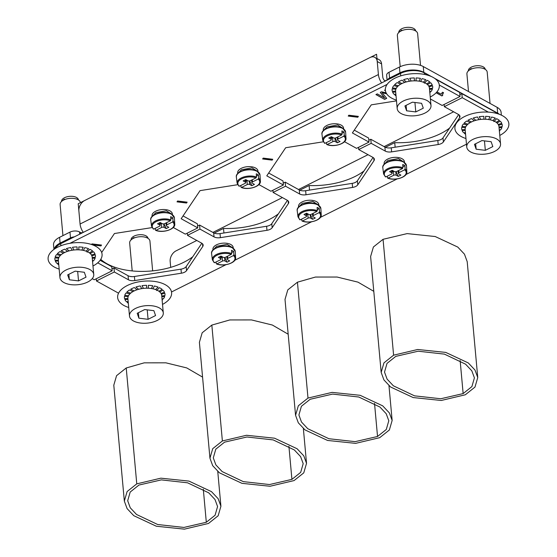 <?xml version="1.0" encoding="UTF-8"?>
<svg xmlns="http://www.w3.org/2000/svg" width="557" height="557" viewBox="0 0 557 557"><rect width="100%" height="100%" fill="white"/><g stroke="black" fill="none" stroke-linecap="round" stroke-linejoin="round"><path stroke-width="0.84" d="M249.585 180.969L251.841 185.69L249.668 184.492L249.348 181.004M245.498 180.224L246.709 180.893L246.96 180.266M240.812 185.495L241 187.096L241.578 187.403L247.28 184.541A1.699 0.877 -5.2 0 1 249.668 184.492M251.841 185.69L254.431 184.395L252.258 183.19A1.699 0.877 -5.2 0 1 251.868 182.696A1.699 0.877 -5.2 0 1 252.467 181.944L258.176 179.082L258.65 178.261L258.441 175.016L256.408 176.033M258.441 175.016A11.774 6.071 -5.2 0 0 257.445 174.369A11.774 6.071 -5.2 0 0 256.269 173.812L256.478 177.056L256.004 177.885L250.295 180.74A1.699 0.877 -5.2 0 1 247.914 180.788L245.741 179.591L243.144 180.893L245.317 182.09A1.699 0.877 -5.2 0 1 245.714 182.585A1.699 0.877 -5.2 0 1 245.108 183.344L239.406 186.198L238.828 185.899M241 187.096L241.578 187.403A10.987 5.661 -5.2 0 0 255.823 186.525A10.987 5.661 -5.2 0 0 258.176 179.082M245.609 181.443L246.709 180.893M82.965 232.471A1.699 0.877 -5.2 0 1 80.577 232.52L79.491 231.921A6.788 3.495 174.8 0 0 69.959 232.116L59.585 237.317A16.975 8.745 174.8 0 0 53.549 244.857L53.959 249.397M501.342 115.132L501.091 112.312A16.975 8.745 174.8 0 0 497.157 107.355L423.264 66.548A16.975 8.745 174.8 0 0 399.432 67.049L389.051 72.243A6.788 3.495 174.8 0 0 386.635 75.265L387.08 80.166M386.495 80.459L387.08 80.104M449.596 128.082A54.649 28.163 -5.2 0 1 394.732 142.648L385.437 147.306M363.986 170.971A54.649 28.163 -5.2 0 1 309.121 185.537L299.826 190.195M278.375 213.867A54.649 28.163 -5.2 0 1 223.51 228.433L214.215 233.091M192.764 256.756A54.649 28.163 -5.2 0 1 100.754 259.353M386.488 80.396L384.831 80.807L384.81 81.308M377.228 61.514L378.412 74.547A10.186 5.285 63.4 0 0 381.622 82.902A10.186 5.285 -116.6 0 1 378.412 74.547L80.069 224.018A10.186 5.285 63.4 0 0 83.285 232.373A10.186 5.285 -116.6 0 1 80.069 224.018L78.885 210.985A8.487 5.786 118.9 0 1 84.713 200.492L370.078 57.517A8.487 5.786 118.9 0 1 374.84 57.329A8.487 5.786 118.9 0 1 377.228 61.514L381.573 63.909L382.756 76.95A3.398 1.762 63.4 0 0 384.831 80.807M381.573 63.909A8.487 5.786 -61.1 0 0 379.185 59.731L376.95 58.499M423.793 72.34C416.427 69.068 408.483 69.235 399.954 72.842L389.58 78.043L387.359 80.027A6.788 3.495 -5.2 0 1 389.58 78.043L399.954 72.842A16.975 8.745 -5.2 0 1 423.793 72.34L431.438 76.567L423.793 72.34L423.264 66.548M497.686 113.148L434.488 78.252L497.686 113.148A16.975 8.745 -5.2 0 1 499.413 114.317L497.686 113.148L497.157 107.355M196.795 240.471L175.991 250.894A8.487 5.786 118.9 0 0 170.163 261.386L170.707 267.36M70.488 237.909L60.107 243.11L54.161 249.251A16.975 8.745 -5.2 0 1 60.107 243.11L70.488 237.909A6.788 3.495 -5.2 0 1 74.366 236.843L70.488 237.909L69.959 232.116M129.906 276.39A54.649 28.163 174.8 0 0 132.072 276.655L129.906 276.39M183.74 268.37A54.649 28.163 174.8 0 0 184.492 268.001L183.733 268.377M269.351 225.481A54.649 28.163 174.8 0 0 270.103 225.105L269.351 225.481M354.962 182.592A54.649 28.163 174.8 0 0 355.714 182.216L354.955 182.592M440.573 139.696A54.649 28.163 174.8 0 0 441.325 139.32L440.552 139.703M223.928 232.986L223.51 228.433M309.532 190.097L309.121 185.537M395.143 147.201L394.732 142.648M387.463 177.808L388.041 178.108L387.463 177.808L387.275 176.207M382.833 167.887C381.364 162.052 396.779 157.624 403.526 161.809L406.478 165.735A11.871 6.12 174.8 0 0 403.721 162.157A11.871 6.12 174.8 0 0 390.248 161.3A11.871 6.12 174.8 0 0 382.833 167.887L383.592 173.951A11.669 6.016 -5.2 0 1 390.102 167.706A11.669 6.016 -5.2 0 1 402.934 167.768L402.725 164.524A11.774 6.071 -5.2 0 1 403.909 165.074A11.774 6.071 -5.2 0 1 404.904 165.721L405.106 168.966L404.633 169.794A10.987 5.661 -5.2 0 1 402.286 177.237A10.987 5.661 -5.2 0 1 388.041 178.108L393.743 175.253A1.699 0.877 -5.2 0 1 396.124 175.204L395.811 171.716M404.904 165.721L402.871 166.738M396.048 171.681L398.304 176.402L400.894 175.1L398.721 173.902A1.699 0.877 -5.2 0 1 398.332 173.408A1.699 0.877 -5.2 0 1 398.93 172.649L404.633 169.794M402.934 167.768L402.46 168.597L396.758 171.452A1.699 0.877 -5.2 0 1 394.377 171.5L392.205 170.303L389.608 171.605L391.78 172.802A1.699 0.877 -5.2 0 1 392.177 173.297A1.699 0.877 -5.2 0 1 391.571 174.049L385.869 176.91L385.291 176.611M398.304 176.402L396.124 175.204M392.072 172.155L393.423 170.978M391.961 170.936L393.165 171.605M326.611 144.207L327.189 144.507L326.611 144.207L326.423 142.599M321.981 134.286C320.519 128.451 335.927 124.023 342.68 128.207L345.625 132.134A11.871 6.12 174.8 0 0 342.868 128.556A11.871 6.12 174.8 0 0 329.396 127.699A11.871 6.12 174.8 0 0 321.981 134.286L322.74 140.35A11.669 6.016 -5.2 0 1 329.25 134.105A11.669 6.016 -5.2 0 1 342.082 134.167L341.88 130.923A11.774 6.071 -5.2 0 1 343.056 131.473A11.774 6.071 -5.2 0 1 344.052 132.12L344.261 135.365L343.787 136.193A10.987 5.661 -5.2 0 1 341.434 143.636A10.987 5.661 -5.2 0 1 327.189 144.507L332.891 141.652A1.699 0.877 -5.2 0 1 335.279 141.596L334.959 138.115M344.052 132.12L342.019 133.137M335.196 138.08L337.451 142.801L340.042 141.499L337.869 140.301A1.699 0.877 -5.2 0 1 337.479 139.807A1.699 0.877 -5.2 0 1 338.078 139.048L343.787 136.193M342.082 134.167L341.608 134.989L335.906 137.851A1.699 0.877 -5.2 0 1 333.525 137.899L331.352 136.702L328.755 137.997L330.928 139.201A1.699 0.877 -5.2 0 1 331.324 139.696A1.699 0.877 -5.2 0 1 330.719 140.448L325.016 143.309L324.439 143.01M337.451 142.801L335.279 141.596M331.22 138.547L332.571 137.377M331.109 137.335L332.32 137.997M301.664 219.096L301.852 220.704L302.43 221.004L308.132 218.142A1.699 0.877 -5.2 0 1 310.514 218.093L310.2 214.612M302.096 221.038C309.205 224.137 322.12 219.959 321.215 214.73L320.867 208.624A11.871 6.12 174.8 0 0 318.11 205.053A11.871 6.12 174.8 0 0 304.637 204.196A11.871 6.12 174.8 0 0 297.222 210.776L297.981 216.84A11.669 6.016 -5.2 0 1 304.491 210.602A11.669 6.016 -5.2 0 1 317.323 210.664L317.114 207.413A11.774 6.071 -5.2 0 1 318.298 207.97A11.774 6.071 -5.2 0 1 319.293 208.617L317.26 209.634M310.437 214.577L312.693 219.291L315.283 217.996L313.111 216.791A1.699 0.877 -5.2 0 1 312.721 216.297A1.699 0.877 -5.2 0 1 313.319 215.545L319.022 212.683L319.495 211.862L319.293 208.617M317.323 210.664L316.849 211.486L311.147 214.348A1.699 0.877 -5.2 0 1 308.766 214.396L306.594 213.192L303.997 214.494L306.169 215.691A1.699 0.877 -5.2 0 1 306.566 216.193A1.699 0.877 -5.2 0 1 305.96 216.945L300.258 219.799L299.68 219.5M312.693 219.291L310.514 218.093M306.461 215.044L307.812 213.867M301.852 220.704L302.43 221.004A10.987 5.661 -5.2 0 0 316.675 220.126A10.987 5.661 -5.2 0 0 319.022 212.683M306.35 213.825L307.555 214.494M155.201 228.384L155.389 229.992L155.967 230.292L161.669 227.437A1.699 0.877 -5.2 0 1 164.057 227.381L163.737 223.9M155.633 230.333C162.741 233.432 175.664 229.247 174.759 224.018L174.404 217.919A11.871 6.12 174.8 0 0 171.647 214.341A11.871 6.12 174.8 0 0 158.174 213.484A11.871 6.12 174.8 0 0 150.759 220.071L151.518 226.135A11.669 6.016 -5.2 0 1 158.028 219.89A11.669 6.016 -5.2 0 1 170.867 219.952L170.658 216.708A11.774 6.071 -5.2 0 1 171.835 217.258A11.774 6.071 -5.2 0 1 172.83 217.905L170.797 218.922M163.974 223.865L166.23 228.586L168.82 227.284L166.647 226.086A1.699 0.877 -5.2 0 1 166.258 225.585A1.699 0.877 -5.2 0 1 166.863 224.833L172.566 221.978L173.039 221.15L172.83 217.905M170.867 219.952L170.393 220.774L164.684 223.636A1.699 0.877 -5.2 0 1 162.303 223.684L160.131 222.487L157.534 223.782L159.706 224.986A1.699 0.877 -5.2 0 1 160.103 225.481A1.699 0.877 -5.2 0 1 159.497 226.233L153.795 229.094L153.217 228.795M166.23 228.586L164.057 227.381M159.998 224.332L161.356 223.162M155.389 229.992L155.967 230.292A10.987 5.661 -5.2 0 0 170.212 229.421A10.987 5.661 -5.2 0 0 172.566 221.978M159.887 223.113L161.098 223.782M216.053 261.992L216.241 263.593L216.819 263.893L222.522 261.038A1.699 0.877 -5.2 0 1 224.91 260.989L224.589 257.501M216.485 263.934C223.594 267.033 236.509 262.848 235.604 257.619L235.256 251.52A11.871 6.12 174.8 0 0 232.499 247.942A11.871 6.12 174.8 0 0 219.026 247.085A11.871 6.12 174.8 0 0 211.611 253.672L212.37 259.736A11.669 6.016 -5.2 0 1 218.88 253.491A11.669 6.016 -5.2 0 1 231.712 253.553L231.51 250.309A11.774 6.071 -5.2 0 1 232.687 250.859A11.774 6.071 -5.2 0 1 233.682 251.506L231.649 252.523M224.826 257.466L227.082 262.187L229.672 260.885L227.5 259.687A1.699 0.877 -5.2 0 1 227.11 259.193A1.699 0.877 -5.2 0 1 227.709 258.434L233.418 255.579L233.891 254.751L233.682 251.506M231.712 253.553L231.239 254.382L225.536 257.237A1.699 0.877 -5.2 0 1 223.155 257.285L220.983 256.088L218.386 257.39L220.558 258.587A1.699 0.877 -5.2 0 1 220.955 259.082A1.699 0.877 -5.2 0 1 220.349 259.834L214.647 262.695L214.069 262.396M227.082 262.187L224.91 260.989M220.851 257.94L222.201 256.763M216.241 263.593L216.819 263.893A10.987 5.661 -5.2 0 0 231.064 263.022A10.987 5.661 -5.2 0 0 233.418 255.579M220.739 256.721L221.944 257.39M453.621 111.797L384.121 146.616M368.017 154.686L298.51 189.512M282.406 197.582L212.899 232.401M67.669 274.9L75.153 271.148L84.337 272.276L86.022 277.149L78.53 280.902L69.353 279.774L67.669 274.9M89.816 269.525A16.975 8.745 -5.2 0 1 93.75 274.49A16.975 8.745 -5.2 0 1 83 283.785A16.975 8.745 -5.2 0 1 63.874 282.524A16.975 8.745 -5.2 0 1 59.94 277.56A16.975 8.745 -5.2 0 1 70.69 268.265A16.975 8.745 -5.2 0 1 89.816 269.525M93.75 274.49L92.163 257.104A16.975 8.745 174.8 0 0 88.236 252.147A16.975 8.745 174.8 0 0 69.11 250.88A16.975 8.745 174.8 0 0 58.36 260.182L59.94 277.56M80.396 202.657A10.186 5.25 174.8 0 0 78.071 199.719A10.186 5.25 174.8 0 0 78.036 199.698A10.186 5.25 -5.2 0 0 63.735 199.998A10.186 5.25 -5.2 0 0 61.862 201.195A10.186 5.25 -5.2 0 0 60.114 204.523L62.941 235.632M68.859 274.302L69.353 279.774M77.674 271.454L78.53 280.902M137.21 313.306L144.702 309.553L153.878 310.674L155.563 315.554L148.078 319.307L138.902 318.179L137.21 313.306M159.358 307.93A16.975 8.745 -5.2 0 1 163.292 312.888A16.975 8.745 -5.2 0 1 152.541 322.19A16.975 8.745 -5.2 0 1 133.415 320.929A16.975 8.745 -5.2 0 1 129.489 315.965A16.975 8.745 -5.2 0 1 140.239 306.663A16.975 8.745 -5.2 0 1 159.358 307.93M163.292 312.888L161.711 295.509A16.975 8.745 174.8 0 0 157.777 290.545A16.975 8.745 174.8 0 0 138.658 289.285A16.975 8.745 174.8 0 0 127.901 298.587L129.489 315.965M152.646 270.855L149.937 241.077A10.186 5.25 174.8 0 0 147.612 238.118A10.186 5.25 174.8 0 0 147.577 238.104A10.186 5.25 -5.2 0 0 133.276 238.403A10.186 5.25 -5.2 0 0 131.41 239.594A10.186 5.25 -5.2 0 0 129.656 242.922L132.204 270.925M138.401 312.707L138.902 318.179M147.215 309.859L148.078 319.307M423.313 82.199L425.827 79.748A20.365 10.492 -5.2 0 0 422.053 78.641L420.66 81.44M395.888 94.21L394.112 94.328A20.365 10.492 -5.2 0 1 392.601 92.177L395.686 92.03M395.609 91.153L392.288 91.292A20.365 10.492 -5.2 0 1 392.128 90.394A20.365 10.492 -5.2 0 1 392.198 88.918L395.86 89.238M396.25 88.34L392.434 87.992A20.365 10.492 -5.2 0 1 393.771 85.618L397.566 86.565M398.464 85.722L394.537 84.748A20.365 10.492 -5.2 0 1 397.169 82.61L400.622 84.225M401.945 83.529L398.394 81.865A20.365 10.492 -5.2 0 1 402.063 80.18L404.702 82.408M406.311 81.928L403.616 79.644A20.365 10.492 -5.2 0 1 407.968 78.572L409.423 81.252M411.163 81.016L409.701 78.293A20.365 10.492 -5.2 0 1 414.304 77.938L414.366 80.828M416.079 80.856L416.058 77.945A20.365 10.492 -5.2 0 1 420.458 78.349L419.122 81.155M424.316 83.195L427.101 80.299A20.365 10.492 -5.2 0 1 427.978 80.751A20.365 10.492 -5.2 0 1 429.879 82.018L426.606 83.877M395.957 94.996L394.948 95.08A20.365 10.492 174.8 0 0 396.034 95.867M427.449 84.553L430.714 82.77A20.365 10.492 174.8 0 1 432.225 84.922L428.723 86.063M429.113 86.85L432.538 85.799A20.365 10.492 -5.2 0 1 432.698 86.704A20.365 10.492 -5.2 0 1 432.629 88.18L429.461 88.612M429.531 89.378L432.392 89.106A20.365 10.492 -5.2 0 1 431.055 91.473L429.705 91.285M429.781 92.114L430.289 92.351A20.365 10.492 -5.2 0 1 429.844 92.789M492.854 120.597L495.368 118.154A20.365 10.492 -5.2 0 0 491.594 117.04L490.209 119.846M465.429 132.615L463.654 132.733A20.365 10.492 -5.2 0 1 462.143 130.582L465.234 130.435M465.151 129.558L461.837 129.697A20.365 10.492 -5.2 0 1 461.676 128.799A20.365 10.492 -5.2 0 1 461.739 127.316L465.401 127.644M465.791 126.745L461.983 126.397A20.365 10.492 -5.2 0 1 463.313 124.023L467.107 124.97M468.005 124.127L464.085 123.146A20.365 10.492 -5.2 0 1 466.71 121.015L470.171 122.631M471.487 121.934L467.936 120.27A20.365 10.492 -5.2 0 1 471.605 118.585L474.251 120.813M475.859 120.326L473.165 118.049A20.365 10.492 -5.2 0 1 477.509 116.977L478.964 119.658M480.705 119.421L479.25 116.698A20.365 10.492 -5.2 0 1 483.852 116.343L483.908 119.233M485.62 119.261L485.6 116.35A20.365 10.492 -5.2 0 1 490.007 116.747L488.663 119.56M493.857 121.6L496.642 118.704A20.365 10.492 -5.2 0 1 497.526 119.149A20.365 10.492 -5.2 0 1 499.427 120.416L496.148 122.275M465.499 133.395L464.489 133.485A20.365 10.492 174.8 0 0 465.582 134.265M496.997 122.958L500.256 121.168A20.365 10.492 174.8 0 1 501.766 123.327L498.264 124.469M498.654 125.255L502.08 124.204A20.365 10.492 -5.2 0 1 502.24 125.102A20.365 10.492 -5.2 0 1 502.177 126.585L499.002 127.01M499.079 127.783L501.934 127.504A20.365 10.492 -5.2 0 1 500.604 129.878L499.246 129.684M499.323 130.519L499.831 130.756A20.365 10.492 -5.2 0 1 499.385 131.194M404.479 162.421L398.443 158.578L387.888 160.479L384.462 163.995M384.198 164.266L384.135 163.556A10.186 5.25 -5.2 0 1 393.799 157.408A10.186 5.25 -5.2 0 1 404.417 161.711L404.473 162.338M466.488 144.193L405.99 174.501M397.183 178.915L320.379 217.39M311.579 221.804L234.775 260.286M225.968 264.7L171.514 291.979M118.564 293.184L96.431 280.958L114.331 271.99L128.43 279.774A6.788 3.495 174.8 0 0 134.787 280.554L181.359 273.209A6.788 3.495 174.8 0 0 186.546 270.611L202.755 246.5A6.788 3.495 174.8 0 0 203.159 245.101A6.788 3.495 174.8 0 0 201.585 243.117L187.486 235.333L187.291 233.146M444.124 104.472L444.319 106.659L458.418 114.443A6.788 3.495 174.8 0 1 459.991 116.427A6.788 3.495 174.8 0 1 459.588 117.819L443.379 141.931A6.788 3.495 174.8 0 1 438.192 144.535L391.62 151.873A6.788 3.495 174.8 0 1 385.256 151.093L371.164 143.309L358.708 149.548L372.807 157.332A6.788 3.495 174.8 0 1 374.381 159.316A6.788 3.495 174.8 0 1 373.977 160.715L357.768 184.827A6.788 3.495 174.8 0 1 352.581 187.424L306.009 194.769A6.788 3.495 174.8 0 1 299.645 193.989L285.553 186.205L273.097 192.444L287.196 200.228A6.788 3.495 174.8 0 1 288.77 202.212A6.788 3.495 174.8 0 1 288.366 203.604L272.157 227.716A6.788 3.495 174.8 0 1 266.97 230.313L220.398 237.658A6.788 3.495 174.8 0 1 214.034 236.878L199.942 229.094L187.486 235.333M444.319 106.659L462.219 97.691L488.343 112.117M298.587 207.162L298.524 206.445A10.186 5.25 -5.2 0 1 308.188 200.297A10.186 5.25 -5.2 0 1 318.806 204.6L318.862 205.234L312.832 201.474L302.277 203.375L298.851 206.884M212.976 250.051L212.913 249.341A10.186 5.25 -5.2 0 1 222.577 243.193A10.186 5.25 -5.2 0 1 233.195 247.496L233.251 248.123L227.228 244.363L216.666 246.264L213.24 249.78M498.501 113.997A16.975 8.745 174.8 0 0 497.164 113.134L461.85 93.632L462.219 97.691M459.88 94.62L461.85 93.632M458.662 114.589L443.01 137.878A6.788 3.495 -5.2 0 1 437.823 140.475L391.251 147.821A6.788 3.495 -5.2 0 1 384.887 147.041L370.795 139.257L368.818 140.246M373.051 157.478L357.399 180.767A6.788 3.495 -5.2 0 1 352.212 183.364L305.64 190.71A6.788 3.495 -5.2 0 1 299.276 189.93L285.184 182.146L283.207 183.135M287.44 200.374L271.788 223.663A6.788 3.495 -5.2 0 1 266.601 226.26L220.029 233.606A6.788 3.495 -5.2 0 1 213.665 232.826L199.573 225.042L197.596 226.031M201.829 243.263L186.177 266.552A6.788 3.495 -5.2 0 1 180.99 269.149L134.418 276.495A6.788 3.495 -5.2 0 1 128.061 275.715L113.962 267.931L114.331 271.99M111.992 268.92L113.962 267.931M371.164 143.309L370.795 139.257M358.708 149.548L358.513 147.361M285.553 186.205L285.184 182.146M273.097 192.444L272.902 190.257M199.942 229.094L199.573 225.042M96.431 280.958L96.229 278.772M373.789 291.325L357.977 282.141L337.096 277.038L315.436 277.052L297.445 282.19L287.788 289.884L285.01 299.415L295.558 415.299L298.336 405.768L307.993 398.074L332.083 392.386L360.142 395.303L382.701 405.844L389.385 412.939L392.142 420.451L389.371 429.983L379.707 437.677L355.617 443.365L327.558 440.448L304.999 429.9L298.315 422.812L295.558 415.299M377.535 436.479L386.293 429.475L388.8 420.765L386.21 413.726L379.944 407.049L358.799 397.023L332.557 394.098L310.165 399.272L301.407 406.276L298.907 414.986L301.49 422.025L307.763 428.702L328.909 438.728L355.143 441.652L377.535 436.479L374.527 403.4M477.753 377.562L467.205 261.679L464.454 254.159L457.77 247.071L435.212 236.53L407.146 233.606L383.056 239.301L373.399 246.995L370.621 256.519L381.169 372.403L383.947 362.879L393.604 355.178L417.694 349.49L445.753 352.407L468.312 362.955L474.996 370.043L477.753 377.562L474.982 387.087L465.318 394.781L441.228 400.476L413.169 397.559L390.61 387.011L383.926 379.923L381.169 372.403M463.146 393.583L471.904 386.579L474.411 377.869L471.821 370.83L465.555 364.16L444.409 354.127L418.168 351.209L395.776 356.383L387.018 363.38L384.518 372.097L387.101 379.129L393.374 385.806L414.519 395.839L440.754 398.756L463.146 393.583L460.138 360.511M288.178 334.214L272.366 325.037L251.486 319.927L229.825 319.948L211.834 325.086L202.177 332.78L199.399 342.304L209.947 458.188L212.725 448.663L222.382 440.963L246.473 435.275L274.538 438.192L297.09 448.74L303.781 455.828L306.531 463.347L303.76 472.872L294.096 480.566L270.006 486.261L241.947 483.337L219.388 472.796L212.704 465.708L209.947 458.188M224.555 442.167L215.796 449.165L213.296 457.882L215.879 464.914L222.152 471.591L243.298 481.624L269.532 484.541L291.924 479.368L300.683 472.364L303.189 463.654L300.599 456.615L294.333 449.945L273.188 439.912L246.946 436.994L224.555 442.167M202.567 377.103L186.755 367.926L165.875 362.823L144.214 362.837L126.223 367.975L116.566 375.669L113.795 385.2L124.336 501.084L127.114 491.553L136.771 483.859L160.862 478.171L188.927 481.088L211.479 491.629L218.17 498.724L220.92 506.236L218.149 515.768L208.485 523.462L184.402 529.15L156.336 526.233L133.777 515.685L127.093 508.597L124.336 501.084M138.944 485.056L130.185 492.061L127.685 500.771L130.268 507.81L136.542 514.487L157.687 524.513L183.921 527.437L206.313 522.264L215.072 515.26L217.578 506.55L214.995 499.511L208.722 492.834L187.577 482.808L161.335 479.883L138.944 485.056M474.467 144.333L481.951 140.58L491.128 141.708L492.82 146.582L485.328 150.334L476.151 149.213L474.467 144.333M496.614 138.958A16.975 8.745 -5.2 0 1 500.541 143.922A16.975 8.745 -5.2 0 1 489.791 153.224A16.975 8.745 -5.2 0 1 470.672 151.957A16.975 8.745 -5.2 0 1 466.738 146.999A16.975 8.745 -5.2 0 1 477.488 137.697A16.975 8.745 -5.2 0 1 496.614 138.958M500.541 143.922L498.961 126.536A16.975 8.745 174.8 0 0 495.034 121.579A16.975 8.745 174.8 0 0 475.908 120.312A16.975 8.745 174.8 0 0 465.158 129.614L466.738 146.999M490.042 103.421L487.194 72.111A10.186 5.25 174.8 0 0 484.868 69.152A10.186 5.25 174.8 0 0 484.834 69.131A10.186 5.25 -5.2 0 0 470.533 69.43A10.186 5.25 -5.2 0 0 468.66 70.628A10.186 5.25 -5.2 0 0 466.912 73.956L468.507 91.529M475.657 143.741L476.151 149.213M484.472 140.893L485.328 150.334M404.918 105.934L412.41 102.182L421.586 103.303L423.278 108.176L415.787 111.929L406.61 110.808L404.918 105.934M427.066 100.559A16.975 8.745 -5.2 0 1 431 105.517A16.975 8.745 -5.2 0 1 420.25 114.819A16.975 8.745 -5.2 0 1 401.124 113.551A16.975 8.745 -5.2 0 1 397.197 108.594A16.975 8.745 -5.2 0 1 407.947 99.292A16.975 8.745 -5.2 0 1 427.066 100.559M431 105.517L429.419 88.131A16.975 8.745 174.8 0 0 425.485 83.174A16.975 8.745 174.8 0 0 406.366 81.914A16.975 8.745 174.8 0 0 395.616 91.209L397.197 108.594M420.528 65.378L417.646 33.705A10.186 5.25 174.8 0 0 415.327 30.746A10.186 5.25 174.8 0 0 415.292 30.732A10.186 5.25 -5.2 0 0 400.984 31.025A10.186 5.25 -5.2 0 0 399.118 32.222A10.186 5.25 -5.2 0 0 397.364 35.551L400.198 66.68M406.109 105.336L406.61 110.808M414.93 102.488L415.787 111.929M86.056 251.165L88.577 248.721A20.365 10.492 -5.2 0 0 84.796 247.607L83.411 250.413M58.631 263.176L56.856 263.301A20.365 10.492 -5.2 0 1 55.352 261.149L58.436 260.996M58.353 260.126L55.039 260.265A20.365 10.492 -5.2 0 1 54.878 259.367A20.365 10.492 -5.2 0 1 54.941 257.884L58.603 258.211M58.993 257.313L55.185 256.965A20.365 10.492 -5.2 0 1 56.515 254.591L60.309 255.531M61.207 254.695L57.287 253.714A20.365 10.492 -5.2 0 1 59.919 251.583L63.373 253.198M64.689 252.495L61.138 250.838A20.365 10.492 -5.2 0 1 64.807 249.153L67.453 251.381M69.061 250.894L66.367 248.617A20.365 10.492 -5.2 0 1 70.711 247.545L72.166 250.225M73.907 249.989L72.452 247.266A20.365 10.492 -5.2 0 1 77.054 246.911L77.11 249.801M78.829 249.828L78.802 246.918A20.365 10.492 -5.2 0 1 83.209 247.315L81.865 250.128M87.059 252.168L89.851 249.271A20.365 10.492 -5.2 0 1 90.728 249.717A20.365 10.492 -5.2 0 1 92.629 250.984L89.357 252.843M58.708 263.962L57.691 264.053A20.365 10.492 174.8 0 0 58.784 264.833M90.199 253.526L93.465 251.736A20.365 10.492 174.8 0 1 94.975 253.888L91.466 255.036M91.856 255.823L95.282 254.772A20.365 10.492 -5.2 0 1 95.442 255.67A20.365 10.492 -5.2 0 1 95.379 257.153L92.211 257.578M92.281 258.351L95.136 258.072A20.365 10.492 -5.2 0 1 93.806 260.446L92.455 260.251M92.525 261.087L93.033 261.324A20.365 10.492 -5.2 0 1 92.587 261.755M155.605 289.57L158.118 287.12A20.365 10.492 -5.2 0 0 154.338 286.013L152.952 288.811M128.18 301.581L126.404 301.699A20.365 10.492 -5.2 0 1 124.893 299.548L127.978 299.401M127.901 298.524L124.58 298.67A20.365 10.492 -5.2 0 1 124.42 297.765A20.365 10.492 -5.2 0 1 124.49 296.289L128.152 296.609M128.542 295.711L124.726 295.363A20.365 10.492 -5.2 0 1 126.063 292.996L129.851 293.936M130.756 293.093L126.829 292.119A20.365 10.492 -5.2 0 1 129.461 289.981L132.914 291.596M134.23 290.9L130.686 289.243A20.365 10.492 -5.2 0 1 134.348 287.558L136.994 289.786M138.602 289.299L135.908 287.022A20.365 10.492 -5.2 0 1 140.253 285.943L141.715 288.623M143.455 288.394L141.993 285.671A20.365 10.492 -5.2 0 1 146.595 285.316L146.651 288.199M148.371 288.234L148.343 285.323A20.365 10.492 -5.2 0 1 152.75 285.72L151.413 288.526M156.608 290.573L159.393 287.67A20.365 10.492 -5.2 0 1 160.27 288.122A20.365 10.492 -5.2 0 1 162.171 289.389L158.898 291.248M128.249 302.367L127.24 302.451A20.365 10.492 174.8 0 0 128.326 303.238M159.741 291.924L163.006 290.141A20.365 10.492 174.8 0 1 164.517 292.293L161.015 293.442M161.405 294.221L164.83 293.177A20.365 10.492 -5.2 0 1 164.99 294.075A20.365 10.492 -5.2 0 1 164.921 295.551L161.753 295.983M161.822 296.749L164.684 296.477A20.365 10.492 -5.2 0 1 163.347 298.851L161.996 298.656M162.073 299.485L162.581 299.722A20.365 10.492 -5.2 0 1 162.136 300.16M382.123 92.754L384.128 93.061L382.123 92.754L386.697 98.338L384.622 99.376L375.926 94.572L377.277 93.896L384.664 97.976L380.354 92.358M384.622 99.376L376.059 94.509M386.607 98.227L384.608 99.23M384.135 93.207L386.69 93.834M386.586 93.667L384.128 93.061M385.437 90.756L384.539 90.262L385.34 89.858M385.409 90.603L384.671 90.192M386.147 92.901L381.531 91.766L380.285 92.392L384.664 97.976M92.239 278.639L94.258 279.76L112.159 270.786L97.74 262.827M387.143 84.379L69.924 243.305M430.408 98.972L442.147 105.461L460.047 96.493L439.292 85.026M396.493 100.873L371.275 104.848L352.386 132.942L368.992 142.112L356.536 148.35L344.484 141.694M323.248 141.812L285.664 147.737L266.775 175.838L283.381 185.008L270.925 191.246L258.873 184.583M237.637 184.701L200.054 190.633L181.164 218.727L197.77 227.897L197.401 223.837L183.051 215.921M173.262 227.479L185.314 234.135L197.77 227.897M152.026 227.597L114.443 233.522L101.68 252.502M177.015 201.864L186.553 203.033L187.131 202.17L177.592 201L177.015 201.864M348.236 116.079L357.775 117.249L358.353 116.385L348.814 115.215L348.236 116.079M262.625 158.968L272.164 160.138L272.742 159.274L263.203 158.111L262.625 158.968M92.685 244.913L100.942 245.922L101.52 245.059L91.989 243.896L91.564 244.516M442.537 94.927L442.655 95.512L441.833 95.922L436.138 92.775M442.655 95.512L442.627 94.3L443.476 92.803L442.446 92.232L441.186 94.224L436.939 91.877M323.345 130.665L323.283 129.955A10.186 5.25 -5.2 0 1 332.947 123.807A10.186 5.25 -5.2 0 1 343.565 128.11L343.62 128.737L337.598 124.977L327.036 126.878L323.61 130.394M237.735 173.554L237.672 172.844A10.186 5.25 -5.2 0 1 247.336 166.696A10.186 5.25 -5.2 0 1 257.954 170.999L258.016 171.626L251.987 167.866L241.425 169.774L237.999 173.283M152.124 216.45L152.061 215.74A10.186 5.25 -5.2 0 1 161.725 209.585A10.186 5.25 -5.2 0 1 172.343 213.895L172.405 214.522L166.376 210.762L155.814 212.663L152.388 216.179M429.565 75.808L424.364 72.932A16.975 8.745 174.8 0 0 400.525 73.433L60.678 243.701A16.975 8.745 174.8 0 0 55.171 248.575M268.662 173.025L283.012 180.948L283.381 185.008M354.273 130.136L368.623 138.059L368.992 142.112M435.839 79.268L459.678 92.434L460.047 96.493M100.121 260.293L111.79 266.733L112.159 270.786M186.553 203.033L177.196 201.599M186.929 202.142L186.525 202.741M357.775 117.249L348.417 115.814M358.151 116.357L357.747 116.956M272.164 160.138L262.807 158.703M272.54 159.253L272.136 159.852M100.942 245.922L91.585 244.488M101.318 245.038L100.914 245.637M441.833 95.922L436.305 92.594M443.449 92.518L442.599 94.015L442.634 95.226M442.571 95.254L441.812 95.637M131.083 239.879L131.083 239.872A8.487 4.372 -5.2 0 1 136.458 235.221A8.487 4.372 -5.2 0 1 146.018 235.855A8.487 4.372 -5.2 0 1 147.988 238.333L147.988 238.333M128.716 307.485A27.091 13.96 -5.2 0 1 123.926 305.487A27.091 13.96 -5.2 0 1 127.288 285.532A27.091 13.96 -5.2 0 1 165.332 284.738A27.091 13.96 -5.2 0 1 162.519 304.407M61.542 201.481L61.542 201.467A8.487 4.372 -5.2 0 1 66.917 196.823A8.487 4.372 -5.2 0 1 76.476 197.45A8.487 4.372 -5.2 0 1 78.44 199.935L78.44 199.935M59.167 269.08A27.091 13.96 -5.2 0 1 54.384 267.082A27.091 13.96 -5.2 0 1 57.747 247.134A27.091 13.96 -5.2 0 1 95.79 246.333A27.091 13.96 -5.2 0 1 92.977 266.009M398.791 32.508L398.791 32.501A8.487 4.372 -5.2 0 1 404.166 27.85A8.487 4.372 -5.2 0 1 413.726 28.484A8.487 4.372 -5.2 0 1 415.696 30.962L415.696 30.969M396.424 100.114A27.091 13.96 -5.2 0 1 391.634 98.109A27.091 13.96 -5.2 0 1 394.997 78.161A27.091 13.96 -5.2 0 1 433.04 77.367A27.091 13.96 -5.2 0 1 430.227 97.036M468.34 70.913L468.333 70.906A8.487 4.372 -5.2 0 1 473.708 66.255A8.487 4.372 -5.2 0 1 483.274 66.882A8.487 4.372 -5.2 0 1 485.238 69.367L485.238 69.367M465.965 138.519A27.091 13.96 -5.2 0 1 461.182 136.514A27.091 13.96 -5.2 0 1 464.538 116.566A27.091 13.96 -5.2 0 1 502.588 115.772A27.091 13.96 -5.2 0 1 499.775 135.442M80.069 224.018L78.224 203.744L376.567 54.266L378.412 74.547L80.069 224.018M246.904 180.405L247.28 184.541M252.467 181.944L252.272 179.751M245.122 179.904L245.317 182.09M239.406 186.198A10.987 5.661 -5.2 0 1 241.752 178.755A10.987 5.661 -5.2 0 1 256.004 177.885M241.244 187.437C248.352 190.536 261.268 186.358 260.37 181.122A11.669 6.016 174.8 0 0 258.65 178.261M260.015 175.023A11.871 6.12 174.8 0 0 257.257 171.452A11.871 6.12 174.8 0 0 243.785 170.588A11.871 6.12 174.8 0 0 236.37 177.175C234.908 171.34 250.316 166.919 257.069 171.096L260.015 175.023L260.37 181.122M236.37 177.175L237.129 183.239A11.669 6.016 -5.2 0 1 243.639 177.001A11.669 6.016 -5.2 0 1 256.478 177.056M389.58 78.043L389.051 72.243M399.954 72.842L399.432 67.049M60.107 243.11L59.585 237.317M79.7 234.17L79.491 231.921M80.688 233.675L80.577 232.52M387.707 178.149C394.816 181.248 407.731 177.063 406.826 171.835A11.669 6.016 174.8 0 0 405.106 168.966M398.93 172.649L398.735 170.463M391.578 170.616L391.78 172.802M393.367 171.117L393.743 175.253M385.869 176.91A10.987 5.661 -5.2 0 1 388.215 169.467A10.987 5.661 -5.2 0 1 402.46 168.597M326.855 144.548C333.963 147.647 346.879 143.462 345.974 138.233A11.669 6.016 174.8 0 0 344.261 135.365M338.078 139.048L337.883 136.862M330.733 137.008L330.928 139.201M332.515 137.509L332.891 141.652M325.016 143.309A10.987 5.661 -5.2 0 1 327.363 135.866A10.987 5.661 -5.2 0 1 341.608 134.989M321.215 214.73A11.669 6.016 174.8 0 0 319.495 211.862M313.319 215.545L313.125 213.359M305.974 213.505L306.169 215.691M307.756 214.006L308.132 218.142M300.258 219.799A10.987 5.661 -5.2 0 1 302.604 212.356A10.987 5.661 -5.2 0 1 316.849 211.486M174.759 224.018A11.669 6.016 174.8 0 0 173.039 221.15M166.863 224.833L166.661 222.647M159.511 222.793L159.706 224.986M161.293 223.294L161.669 227.437M153.795 229.094A10.987 5.661 -5.2 0 1 156.141 221.651A10.987 5.661 -5.2 0 1 170.393 220.774M235.604 257.619A11.669 6.016 174.8 0 0 233.891 254.751M227.709 258.434L227.514 256.248M220.363 256.394L220.558 258.587M222.146 256.902L222.522 261.038M214.647 262.695A10.987 5.661 -5.2 0 1 216.993 255.252A10.987 5.661 -5.2 0 1 231.239 254.382M497.206 113.586L497.164 113.134M459.588 117.819L459.344 115.125M443.379 141.931L443.01 137.878M438.192 144.535L437.823 140.475M391.62 151.873L391.251 147.821M385.256 151.093L384.887 147.041M373.977 160.715L373.733 158.021M357.768 184.827L357.399 180.767M352.581 187.424L352.212 183.364M306.009 194.769L305.64 190.71M299.645 193.989L299.276 189.93M288.366 203.604L288.122 200.91M272.157 227.716L271.788 223.663M266.97 230.313L266.601 226.26M220.398 237.658L220.029 233.606M214.034 236.878L213.665 232.826M202.755 246.5L202.511 243.806M186.546 270.611L186.177 266.552M181.359 273.209L180.99 269.149M134.787 280.554L134.418 276.495M128.43 279.774L128.061 275.715M307.993 398.074L297.445 282.19M393.604 355.178L383.056 239.301M222.382 440.963L211.834 325.086M291.924 479.368L288.916 446.296M126.223 367.975L136.771 483.859M206.313 522.264L203.305 489.185M60.866 245.755L60.678 243.701M400.748 75.863L400.525 73.433M424.364 72.932L424.497 74.422M251.632 180.078L251.868 182.696M245.456 179.737L245.714 182.585M406.826 171.835L406.478 165.735M398.088 170.783L398.332 173.408M391.912 170.449L392.177 173.297M383.592 173.951L385.423 176.889M345.974 138.233L345.625 132.134M337.236 137.182L337.479 139.807M331.06 136.841L331.324 139.696M322.74 140.35L324.571 143.288M297.222 210.776C295.76 204.941 311.168 200.52 317.915 204.698L320.867 208.624M312.477 213.679L312.721 216.297M306.301 213.338L306.566 216.193M297.981 216.84L299.812 219.778M150.759 220.071C149.297 214.236 164.705 209.808 171.459 213.992L174.404 217.919M166.021 222.967L166.258 225.585M159.845 222.626L160.103 225.481M151.518 226.135L153.356 229.073M211.611 253.672C210.149 247.837 225.557 243.409 232.311 247.593L235.256 251.52M226.866 256.568L227.11 259.193M220.69 256.234L220.955 259.082M212.37 259.736L214.201 262.674M237.129 183.239L238.967 186.177M76.608 198.898L78.071 199.719M64.396 199.1L61.862 201.195M146.15 237.303L147.612 238.118M133.938 237.498L131.41 239.594M392.142 420.451L388.974 385.653M306.531 463.347L303.363 428.542M220.92 506.236L217.752 471.438M483.406 68.33L484.868 69.152M471.194 68.532L468.66 70.628M413.858 29.932L415.327 30.746M401.653 30.127L399.118 32.222"/></g></svg>
